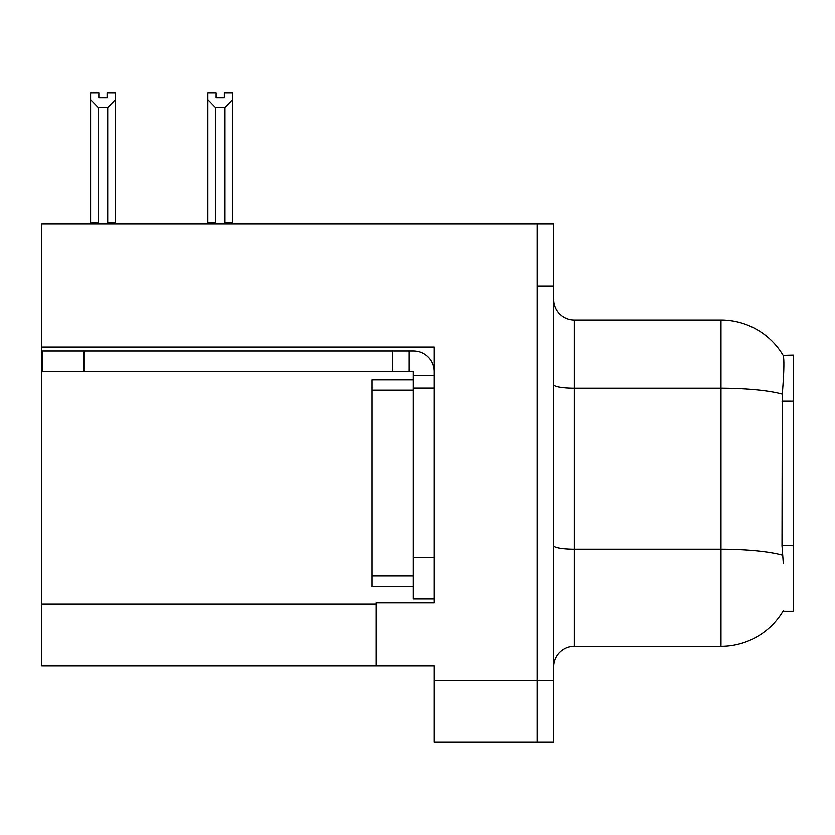 <?xml version="1.0" encoding="UTF-8"?>
<svg xmlns="http://www.w3.org/2000/svg" width="835" height="835" viewBox="0 0 835 835"><rect width="100%" height="100%" fill="white"/><g stroke="black" fill="none" stroke-linecap="round" stroke-linejoin="round"><path stroke-width="1.25" d="M41.75 347.099L434.012 347.099L434.012 557.477L413.367 557.477L413.367 598.768L434.012 598.768L434.012 557.477L434.012 602.693L376.209 602.693L376.209 665.871L41.75 665.871L41.75 224.051L537.249 224.051L537.249 742.252L434.012 742.252L434.012 680.316L537.249 680.316L537.249 742.252L553.762 742.252L553.762 680.316L537.249 680.316L537.249 285.988L553.762 285.988L553.762 680.316M376.209 665.871L434.012 665.871L434.012 680.316M783.324 563.667L781.998 545.735L782.291 394.203C784.086 371.742 784.357 358.81 783.115 355.407L793.25 355.146L793.25 611.157L782.959 611.157L783.324 610.542A72.259 72.259 0 0 1 720.991 646.248A72.259 72.259 0 0 0 782.959 611.157M553.762 666.904A20.645 20.645 0 0 1 574.407 646.248L720.991 646.248L720.991 320.055L574.407 320.055A20.645 20.645 0 0 1 553.762 299.41A20.645 20.645 0 0 0 574.407 320.055L574.407 646.248M783.115 355.407A72.259 72.259 0 0 0 720.991 320.055A72.259 72.259 0 0 1 783.115 355.407M537.249 224.051L553.762 224.051L553.762 285.988M226.003 224.051L224.991 223.018L224.991 107.485L215.503 107.485L207.852 99.615L207.852 92.748L216.119 92.748L216.119 97.643L224.375 97.643L216.119 97.643M224.375 97.643L224.375 92.748L232.631 92.748L232.631 99.615L224.991 107.485M224.991 223.018L232.631 223.018L232.631 224.051L232.631 99.615M215.503 107.485L215.503 223.018L214.48 224.051M215.503 223.018L207.852 223.018L207.852 224.051L207.852 99.615M107.11 97.643L98.843 97.643L107.11 97.643L107.11 92.748L115.366 92.748L115.366 99.615L107.725 107.485L98.238 107.485L98.238 223.018L90.587 223.018L90.587 224.051M98.238 107.485L90.587 99.615L90.587 92.748L98.843 92.748L98.843 97.643M98.238 223.018L97.215 224.051M90.587 99.615L90.587 223.018M115.366 99.615L115.366 223.018L107.725 223.018L107.725 107.485M108.738 224.051L107.725 223.018M115.366 223.018L115.366 224.051M83.865 371.669L83.865 351.024L42.575 351.024L42.575 371.669L413.367 371.669L413.367 375.792L434.012 375.792M83.865 351.024L413.367 351.024A20.645 20.645 0 0 1 434.012 371.679M413.367 598.768L434.012 598.768M409.233 371.669L409.233 351.024M434.012 388.181L413.367 388.181L413.367 375.792M413.367 557.477L413.367 379.925L372.076 379.925L372.076 586.379L413.367 586.379M392.721 371.669L392.721 351.024M41.75 603.935L376.209 603.935M793.25 401.217L781.998 401.217M793.25 545.735L781.998 545.735M782.291 394.203A72.259 12.546 180 0 0 720.991 388.296L574.407 388.296A20.645 3.58 0 0 1 553.762 384.705M782.52 555.296A72.259 12.546 180 0 0 720.991 549.326L574.407 549.326A20.645 3.58 0 0 1 553.762 545.746M372.076 576.056L413.367 576.056M372.076 390.248L413.367 390.248"/></g></svg>
